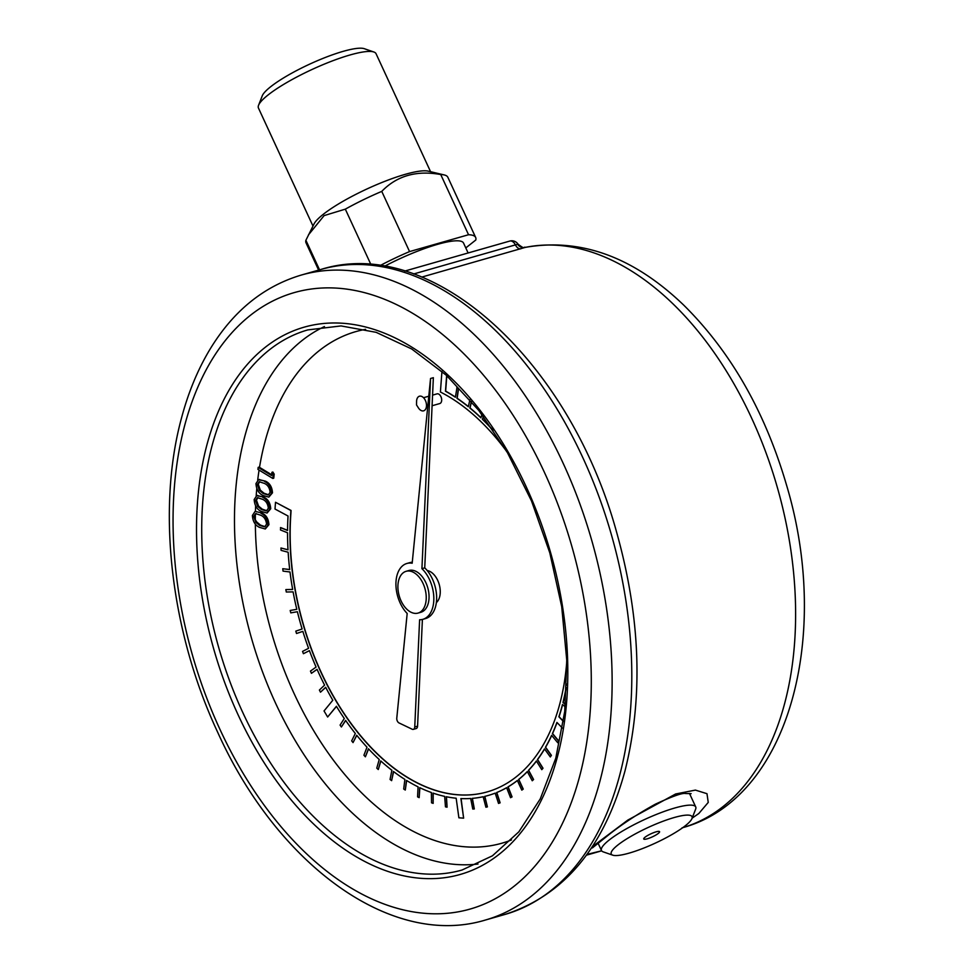 <?xml version="1.0" encoding="UTF-8"?>
<svg xmlns="http://www.w3.org/2000/svg" width="974" height="974" viewBox="0 0 974 974"><rect width="100%" height="100%" fill="white"/><g stroke="black" fill="none" stroke-linecap="round" stroke-linejoin="round"><path stroke-width="1.46" d="M258.183 467.374L271.576 475.531L271.941 472.305L273.256 474.411L272.805 478.453L257.952 469.407L258.183 467.374L259.108 467.106L271.661 474.74M271.941 472.305L272.866 472.037L274.193 474.143L273.743 478.185L272.805 478.453M259.047 479.585L265.464 481.168C269.749 483.128 272.099 487.012 272.489 492.82L268.848 497.117L262.968 495.474C258.67 493.404 256.345 489.447 255.967 483.591L258.536 479.695L265.464 481.168M257.258 495.523L263.686 497.093C267.972 499.065 270.309 502.949 270.711 508.757L267.059 513.042L261.178 511.411C256.892 509.341 254.555 505.372 254.177 499.528L256.759 495.62L263.686 497.093M255.468 511.447L261.896 513.03C266.182 515.003 268.52 518.886 268.921 524.682L265.281 528.979L259.388 527.336C255.103 525.266 252.765 521.309 252.4 515.465L254.969 511.557M255.444 511.472L261.896 513.03M287.561 530.331L280.67 527.579L280.463 529.953L287.549 532.79A216.362 133.207 -105.9 0 0 288.012 549.86L280.962 547.997L281.096 550.371L288.158 552.234A216.362 133.207 -105.9 0 0 289.716 569.583L282.764 568.719L283.044 571.117L290.008 571.994A216.362 133.207 -105.9 0 0 292.663 589.465L285.845 589.599L286.283 592.009L293.101 591.888A216.362 133.207 -105.9 0 0 296.802 609.334L290.203 610.467L290.788 612.865L297.387 611.733A216.362 133.207 -105.9 0 0 302.123 629.009L295.792 631.128L296.51 633.49L302.853 631.371A216.362 133.207 -105.9 0 0 308.575 648.319L302.561 651.399L303.413 653.7L309.428 650.62A216.362 133.207 -105.9 0 0 316.075 667.08L310.45 671.098L311.424 673.326L317.061 669.308A216.362 133.207 -105.9 0 0 324.586 685.136L319.387 690.055L320.483 692.197L325.681 687.279A216.362 133.207 -105.9 0 0 332.804 700.245L324.038 710.947L327.641 717.01L336.407 706.296A216.362 133.207 -105.9 0 0 344.297 718.508L340.084 725.082L341.387 726.981L345.6 720.383A216.362 133.207 -105.9 0 0 355.327 733.507L351.663 740.849L353.038 742.59L356.703 735.248A216.362 133.207 -105.9 0 0 367.003 747.216L363.923 755.24L365.384 756.81L368.452 748.787A216.362 133.207 -105.9 0 0 379.227 759.513L376.768 768.145L378.277 769.545L380.737 760.901A216.362 133.207 -105.9 0 0 391.889 770.276L390.063 779.456L391.621 780.649L393.447 771.481A216.362 133.207 -105.9 0 0 404.88 779.419L403.699 789.05L405.294 790.048L406.475 780.418A216.362 133.207 -105.9 0 0 418.077 786.858L417.566 796.854L419.173 797.645L419.697 787.637A216.362 133.207 -105.9 0 0 431.385 792.532L431.531 802.807L433.15 803.38L432.992 793.092A216.362 133.207 -105.9 0 0 444.655 796.379L445.471 806.849L447.078 807.19L446.262 796.72A216.362 133.207 -105.9 0 0 456.161 798.217L458.888 817.795L463.624 818.16L460.897 798.57A216.362 133.207 -105.9 0 0 470.661 798.485L472.78 809.053L474.314 808.956L472.195 798.376A216.362 133.207 -105.9 0 0 483.165 796.732L485.904 807.215L487.402 806.886L484.65 796.403A216.362 133.207 -105.9 0 0 488.181 795.478A216.362 133.207 -105.9 0 0 495.182 793.128L498.53 803.428L499.954 802.868L496.606 792.568A216.362 133.207 -105.9 0 0 506.614 787.686L510.534 797.706L511.874 796.939L507.953 786.907A216.362 133.207 -105.9 0 0 517.352 780.478L521.808 790.133L523.062 789.147L518.606 779.492A216.362 133.207 -105.9 0 0 527.311 771.554L532.254 780.758L533.411 779.565L528.456 770.361A216.362 133.207 -105.9 0 0 536.382 760.986L541.788 769.667L542.835 768.291L537.417 759.598A216.362 133.207 -105.9 0 0 544.503 748.884L550.31 756.956L551.235 755.398L545.428 747.326A216.362 133.207 -105.9 0 0 551.601 735.358L557.761 742.748L558.552 741.019L552.392 733.617A216.362 133.207 -105.9 0 0 556.921 722.428L562.424 728.089M487.256 791.886A212.649 130.918 74.1 0 1 348.217 719.494A212.649 130.918 74.1 0 1 290.909 513.335L291.043 510.449L275.508 502.267L275.009 509.037L288.048 516.025A216.362 133.207 -105.9 0 0 287.549 530.465L280.488 527.628M455.406 397.088A216.362 133.207 -105.9 0 0 445.654 391.146L446.81 375.708M468.36 406.572A216.362 133.207 -105.9 0 0 457.159 398.256L458.547 388.772L456.964 387.713L455.382 397.246A216.362 133.207 -105.9 0 0 445.471 391.207L445.654 391.146M480.949 417.663A216.362 133.207 -105.9 0 0 470.052 407.948L471.513 401.519M493.088 430.264A216.362 133.207 -105.9 0 0 482.58 419.234L483.457 416.482M565.444 704.397L563.167 702.412A216.362 133.207 -105.9 0 0 566.296 687.522M563.483 721.271L559.064 716.73A216.362 133.207 -105.9 0 0 562.607 704.604M557.761 742.748L558.747 740.958L552.575 733.568A216.362 133.207 -105.9 0 0 557.043 722.55M550.31 756.956L551.418 755.337L545.61 747.265A216.362 133.207 -105.9 0 0 551.71 735.48M541.788 769.667L543.017 768.23L537.611 759.55A216.362 133.207 -105.9 0 0 544.588 749.006M532.254 780.758L533.594 779.517L528.639 770.3A216.362 133.207 -105.9 0 0 536.455 761.096M521.808 790.133L523.245 789.098L518.789 779.431A216.362 133.207 -105.9 0 0 527.36 771.639M510.534 797.706L512.068 796.89L508.148 786.858A216.362 133.207 -105.9 0 0 517.389 780.551M498.53 803.428L500.137 802.819L496.789 792.507A216.362 133.207 -105.9 0 0 506.638 787.735M488.278 795.441A216.362 133.207 -105.9 0 0 488.376 795.417A216.362 133.207 -105.9 0 0 495.194 793.14M487.402 806.886L484.845 796.355M474.314 808.956L472.39 798.363M463.624 818.16L461.092 798.583M447.078 807.19L446.457 796.756M433.15 803.38L433.187 793.153M419.173 797.645L419.867 787.722M405.294 790.048L406.645 780.515M391.621 780.649L393.606 771.591M378.277 769.545L380.871 761.023M365.384 756.81L368.574 748.921M353.038 742.59L356.801 735.37M341.387 726.981L345.673 720.504M327.641 717.01L336.468 706.394M320.483 692.197L325.73 687.352M311.424 673.326L317.086 669.369M303.413 653.7L309.44 650.656M296.51 633.49L302.853 631.383M296.802 609.322L290.203 610.467M292.65 589.416L285.845 589.599M289.704 569.51L282.764 568.719M288.012 549.75L280.962 547.997M432.091 405.744L439.785 403.553A5.04 3.105 -105.9 0 0 441.38 397.855A5.04 3.105 -105.9 0 0 437.009 393.861L432.566 395.127M436.352 602.614A17.362 10.69 -105.9 0 0 439.213 584.449A17.362 10.69 -105.9 0 0 427.184 570.533M559.064 716.73L558.869 716.779A216.362 133.207 -105.9 0 0 562.473 704.482L565.212 706.868M563.167 702.412L562.972 702.461A216.362 133.207 -105.9 0 0 566.138 687.413L566.564 687.717M566.661 685.233L566.503 685.282A216.362 133.207 -105.9 0 0 566.698 684.065M493.173 430.058L493.014 430.447A216.362 133.207 -105.9 0 0 482.398 419.295L482.58 419.234M481.947 414.498L480.9 417.846A216.362 133.207 -105.9 0 0 469.858 408.009L470.052 407.948M469.918 399.669L468.311 406.742A216.362 133.207 -105.9 0 0 456.964 398.317L457.159 398.256M290.702 513.383L290.861 510.498L275.508 502.267M430.545 378.496L412.172 563.228A29.05 17.885 -105.9 0 0 406.901 563.471A29.05 17.885 -105.9 0 0 395.919 584.315A29.05 17.885 -105.9 0 0 407.181 613.474L396.783 718.106A3.713 2.289 -105.9 0 0 399.023 722.939L412.185 729.234A3.713 2.289 -105.9 0 0 413.353 729.368A3.713 2.289 -105.9 0 0 414.754 726.957L419.611 619.756A29.05 17.885 -105.9 0 0 422.862 619.33A29.05 17.885 -105.9 0 0 433.832 597.963A29.05 17.885 -105.9 0 0 421.925 568.67L430.545 378.496L433.357 377.693L424.737 567.866A29.05 17.885 -105.9 0 1 436.644 597.159A29.05 17.885 -105.9 0 1 425.675 618.527L422.862 619.33M418.041 613.084L420.853 612.281A21.72 13.368 -105.9 0 0 427.744 587.724A21.72 13.368 -105.9 0 0 408.91 570.508L406.109 571.312A21.72 13.368 -105.9 0 0 401.069 600.885A21.72 13.368 -105.9 0 0 418.041 613.084A21.72 13.368 -105.9 0 0 424.932 588.527A21.72 13.368 -105.9 0 0 406.109 571.312M413.658 273.974L518.034 244.145C525.911 250.245 522.916 246.434 525.449 247.335L421.803 277.079M592.204 846.796L627.816 820.084L675.639 793.98L695.399 790.097L706.978 793.688L708.244 802.418L698.821 813.509L692.124 818.16M601.628 850.789L586.969 854.405M612.756 855.172L603.223 851.873A51.914 10.032 -24.8 0 1 601.469 850.509A51.914 10.032 -24.8 0 1 609.261 839.965A51.914 10.032 -24.8 0 1 660.311 812.888A51.914 10.032 -24.8 0 1 695.728 806.947A51.914 10.032 -24.8 0 1 695.631 809.175L691.966 818.574A44.5 8.608 155.2 0 0 665.522 820.339A44.5 8.608 155.2 0 0 617.93 844.969A44.5 8.608 155.2 0 0 612.756 855.172A44.5 8.608 155.2 0 0 655.259 843.143A44.5 8.608 155.2 0 0 691.966 818.574M645.031 837.226A8.729 1.692 155.2 0 0 643.729 838.991A8.729 1.692 155.2 0 0 652.361 836.861A8.729 1.692 155.2 0 0 659.568 831.674A8.729 1.692 155.2 0 0 653.615 832.673A8.729 1.692 155.2 0 0 645.031 837.226M258.56 105.277L262.237 95.878A57.356 11.091 -24.8 0 1 270.735 86.686A57.356 11.091 -24.8 0 1 322.053 58.769A57.356 11.091 -24.8 0 1 364.325 48.7L373.858 51.999A64.771 12.516 155.2 0 0 326.12 63.371A64.771 12.516 155.2 0 0 268.167 94.904A64.771 12.516 155.2 0 0 258.56 105.277A64.771 12.516 155.2 0 0 258.451 108.041L312.971 226.041M318.62 270.115L306.019 242.818A78.127 15.097 -24.8 0 1 305.897 240.274L314.054 223.91A64.771 12.516 -24.8 0 1 346.196 199.5A64.771 12.516 -24.8 0 1 428.243 171.144L444.29 174.955A78.127 15.097 -24.8 0 1 447.857 177.28L475.665 237.473A78.127 15.097 155.2 0 0 468.543 234.734L409.567 251.584A78.127 15.097 155.2 0 0 379.994 265.634M430.569 171.692L376.049 53.704A64.771 12.516 155.2 0 0 373.858 51.999M308.441 234.904L324.123 215.595L345.32 209.154A78.127 15.097 -24.8 0 1 381.759 191.391C396.844 175.783 416.507 170.158 440.735 174.541A78.127 15.097 -24.8 0 1 444.29 174.955M475.665 237.473A78.127 15.097 155.2 0 1 475.787 240.018L465.791 247.92M319.557 269.847L305.897 240.274M345.32 209.154L370.96 264.636M409.567 251.584L381.759 191.391M440.735 174.541L468.543 234.734M384.426 266.316A64.771 12.516 -24.8 0 1 463.551 243.074L468.117 252.972M517.584 244.231A7.415 6.976 -110.1 0 0 525.169 247.433A300.759 185.17 -105.9 0 1 779.151 493.952A300.759 185.17 -105.9 0 1 682.786 827.644M413.353 729.368L416.166 728.564A3.713 2.289 -105.9 0 0 417.566 726.154L422.399 619.452M412.282 562.241A29.05 17.885 -105.9 0 0 409.713 562.668L406.901 563.471M421.925 568.67L424.737 567.866M441.94 371.35L440.406 391.986L442.817 393.277A212.649 130.918 74.1 0 1 506.894 451.753M566.783 661.358A212.649 130.918 74.1 0 1 487.158 791.911A212.649 130.918 74.1 0 1 348.071 719.603A212.649 130.918 74.1 0 1 290.715 513.395M563.447 721.478L558.869 716.779M565.431 704.592L562.972 702.461M482.398 419.295L483.335 416.324M469.858 408.009L471.367 401.361M456.964 398.317L458.364 388.833L456.782 387.762M445.471 391.207L446.64 375.55M418.406 407.887A7.609 4.687 -105.9 0 0 425.979 408.423A7.609 4.687 -105.9 0 0 422.716 397.002A7.609 4.687 -105.9 0 0 416.58 401.471L416.531 404.953L418.406 407.887M256.138 513.517L254.64 516.086L255.322 519.787L256.783 522.027L260.508 525.12L265.111 526.691M253.727 516.342L255.845 522.295L259.571 525.388L264.66 526.861L266.559 524.158C266.048 519.617 264.1 516.646 260.715 515.222L255.651 513.602L253.727 516.342L254.64 516.086M255.845 522.295L256.783 522.027M260.959 513.298C265.245 515.27 267.582 519.154 267.984 524.949L265.281 528.979M267.984 524.949L268.921 524.682M259.571 525.388L260.508 525.12M262.749 497.361C267.034 499.333 269.372 503.217 269.774 509.025L267.059 513.042M262.493 499.285L257.44 497.665L255.517 500.417L257.635 506.358L261.361 509.451L266.45 510.936L268.349 508.233C267.838 503.692 265.878 500.709 262.493 499.285M269.774 509.025L270.711 508.757M257.927 497.58L256.454 500.149L258.573 506.09L262.298 509.195L266.9 510.753M255.517 500.417L256.454 500.149M257.635 506.358L258.573 506.09M261.361 509.451L262.298 509.195M264.526 481.436C268.812 483.396 271.162 487.28 271.551 493.088L268.848 497.117M264.283 483.36L259.218 481.74L257.306 484.48L259.413 490.433L263.15 493.526L268.24 494.999L270.139 492.296C269.615 487.755 267.667 484.772 264.283 483.36M271.551 493.088L272.489 492.82M259.717 481.655L258.244 484.212L260.35 490.166L264.088 493.258L268.69 494.829M257.306 484.48L258.244 484.212M259.413 490.433L260.35 490.166M263.15 493.526L264.088 493.258M273.256 474.411L274.193 474.143M259.072 470.089A266.024 163.778 -105.9 0 0 257.696 480.097M256.771 488.753A266.024 163.778 -105.9 0 0 256.186 495.851M255.614 505.981A266.024 163.778 -105.9 0 0 255.444 511.423M255.346 524.049A266.024 163.778 -105.9 0 0 294.197 693.744A266.024 163.778 -105.9 0 0 511.46 839.953M365.579 329.334A266.024 163.778 -105.9 0 0 259.51 467.337M477.991 864.023A280.853 172.909 74.1 0 1 275.435 702.887A280.853 172.909 74.1 0 1 324.439 326.582M485.466 920.016L505.141 914.391A335.373 206.476 -105.9 0 0 611.538 535.213A335.373 206.476 -105.9 0 0 320.872 269.469L301.209 275.082A335.373 206.476 74.1 0 1 591.863 540.826A335.373 206.476 74.1 0 1 485.466 920.016C391.207 948.676 277.188 864.547 217.531 731.937C170.852 632.15 156.534 509.986 181.383 418.479C188.019 393.386 197.223 370.899 208.972 350.981C232.287 311.814 263.029 286.526 301.209 275.082M237.973 714.539A284.566 175.198 74.1 0 1 352.746 324.379A284.566 175.198 74.1 0 1 555.582 763.36A284.566 175.198 74.1 0 1 237.973 714.539M219.747 728.929A320.531 197.345 -105.9 0 0 577.509 783.924A320.531 197.345 -105.9 0 0 349.033 289.448A320.531 197.345 -105.9 0 0 219.747 728.929M242.66 712.25A280.853 172.909 -105.9 0 0 462.066 870.013L492.442 855.805L518.85 831.833L540.266 798.887L555.789 758.198L564.737 711.337L566.746 660.153L561.706 606.632L549.799 552.855L531.487 500.904L507.503 452.788L478.758 410.383L446.396 375.331L411.722 348.984L376.134 332.329L341.046 325.925L307.76 329.918A280.853 172.909 -105.9 0 0 242.66 712.25M520.81 248.796A7.415 4.566 -105.9 0 1 515.416 244.9A7.415 4.566 -105.9 0 0 509.779 241.065L404.782 271.064M414.754 726.957L417.566 726.154M255.383 514.187A266.024 163.778 -105.9 0 0 255.322 519.787M601.652 850.826L586.397 855.184M525.449 247.335C580.918 237.741 633.721 257.051 683.87 305.264C730.877 351.858 765.126 411.868 786.602 485.308C831.601 635.523 789.293 799.094 682.019 827.863M505.141 914.391C564.092 895.289 604.038 847.49 624.967 771.006C643.376 697.676 640.636 618.259 616.773 532.778C570.387 362.474 433.053 234.174 320.872 269.469M691.126 793.652L685.501 793.506C682.482 792.739 672.437 796.294 655.392 804.159C638.786 813.327 624.03 822.896 611.124 832.892L592.338 847.94M695.728 806.947L689.458 793.396M601.469 850.509L598.012 843.021M518.034 244.145A7.415 7.415 0 0 0 509.779 241.065M426.295 407.4L427.708 406.998M423.532 397.709L428.791 396.211M256.759 495.62L257.696 495.364M258.536 479.695L259.474 479.427"/></g></svg>
